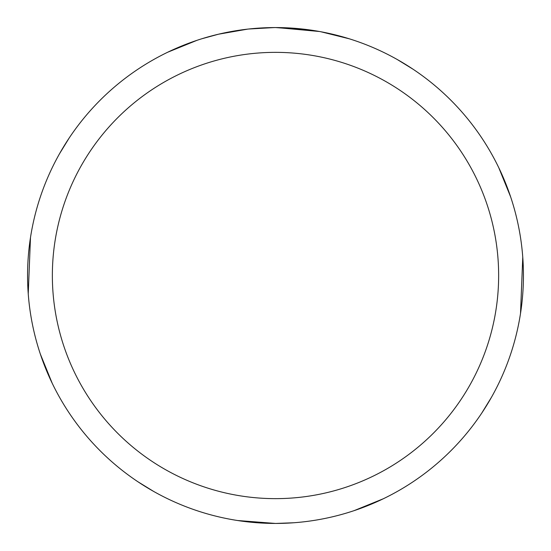 <?xml version="1.0" encoding="UTF-8"?>
<svg xmlns="http://www.w3.org/2000/svg" width="551" height="551" viewBox="0 0 551 551"><rect width="100%" height="100%" fill="white"/><g stroke="black" fill="none" stroke-linecap="round" stroke-linejoin="round"><path stroke-width="0.83" d="M275.5 52.359A223.141 223.141 0 0 1 498.641 275.5A223.141 223.141 0 0 1 275.5 498.641A223.141 223.141 0 0 1 52.359 275.5A223.141 223.141 0 0 1 275.5 52.359M275.5 27.564A247.936 247.936 0 0 1 523.436 275.5A247.936 247.936 0 0 1 275.5 523.436A247.936 247.936 0 0 1 27.564 275.5A247.936 247.936 0 0 1 275.5 27.564M276.74 27.564L281.32 27.633M286.189 27.791L291.486 28.08M320.716 31.717L349.155 38.763M319.546 31.503L276.74 27.571M280.445 27.612L283.889 27.702M306.032 29.451L307.079 29.582M247.537 29.148L218.471 34.21M257.324 28.232L261.27 27.97M274.26 27.571L248.708 29.017M201.852 38.756L218.471 34.217M238.431 30.346L244.52 29.506M251.249 28.755L255.354 28.383M256.353 28.301L264.356 27.812M293.779 522.761L275.541 523.45L237.55 520.516M257.221 28.239L275.459 27.55L313.45 30.484M397.113 59.432L413.092 69.24M498.751 167.642L510.674 196.969M153.887 491.568L137.908 481.76M52.249 383.358L40.326 354.031M522.761 257.221L520.516 313.45M491.568 397.113L481.76 413.092M383.358 498.751L354.031 510.674M28.239 293.779L30.484 237.55M59.432 153.887L69.24 137.908M167.642 52.249L196.969 40.326"/></g></svg>
